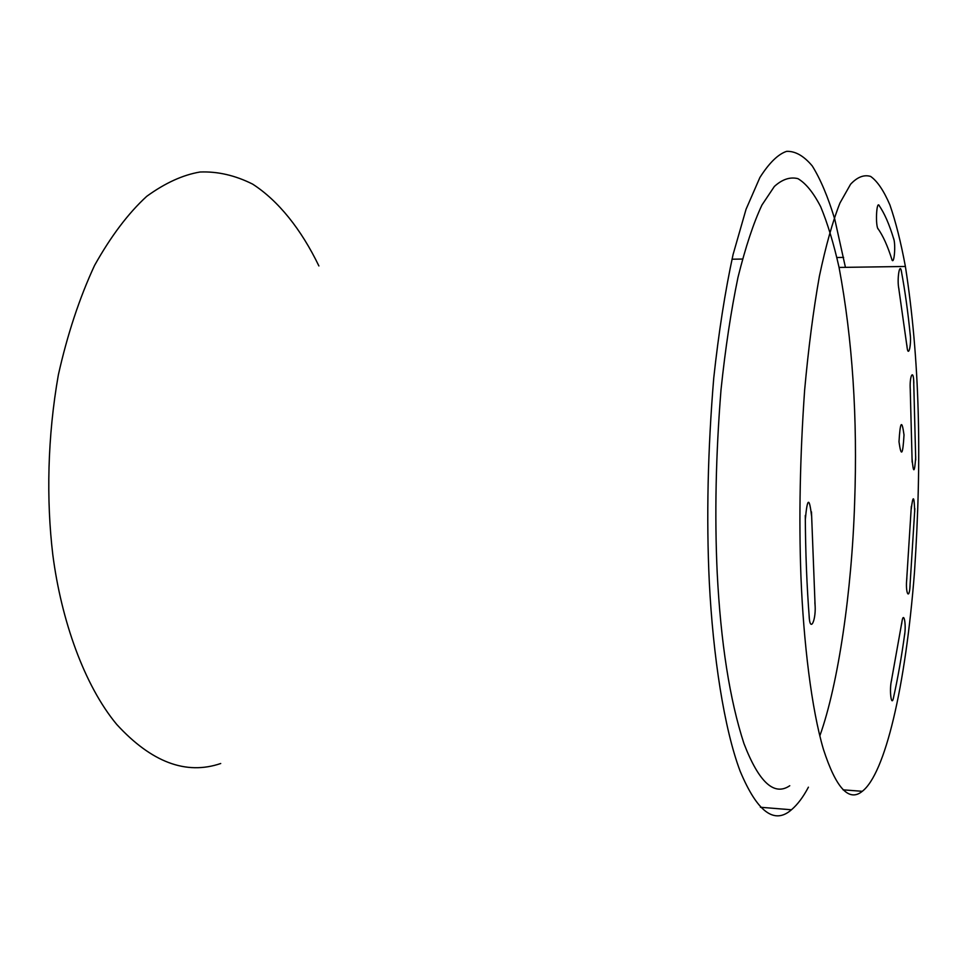 <?xml version="1.0" encoding="UTF-8"?>
<svg xmlns="http://www.w3.org/2000/svg" width="967" height="967" viewBox="0 0 967 967"><rect width="100%" height="100%" fill="white"/><g stroke="black" fill="none" stroke-linecap="round" stroke-linejoin="round"><path stroke-width="1.45" d="M318.892 265.949C301.22 229.324 278.339 200.677 252.617 184.105C235.15 175.353 217.635 171.316 200.084 172.005C182.896 174.894 165.115 183.005 146.718 196.337C128.26 213.26 110.867 236.299 94.536 265.478C79.451 298.029 67.388 334.509 58.346 374.918C47.419 436.866 46.259 499.939 52.81 554.756C61.272 620.246 84.238 685.361 116.753 724.464C151.468 762.298 186.123 775.316 220.718 763.507M845.436 267.351L834.775 219.255C827.97 196.869 820.463 179.1 812.256 165.937C803.795 155.856 795.249 150.997 786.594 151.36C778.072 154.2 769.176 162.915 759.893 177.505L746.053 209.271L733.071 254.551C725.141 291.176 718.699 332.37 713.731 378.157C707.771 450.247 706.285 518.191 709.294 581.977C713.017 655.977 724.138 728.767 740.142 771.183C757.234 811.942 774.337 824.803 791.441 809.778C797.582 804.544 803.239 797.013 808.412 787.174M819.823 735.887C838.28 684.503 851.83 590.958 854.623 502.937C857.693 417.865 852.507 339.357 839.066 267.436C833.735 243.636 827.595 223.389 820.681 206.72C813.404 192.614 805.813 183.259 797.908 178.641C790.087 176.695 782.243 179.318 774.349 186.474L761.948 205.028C753.511 222.954 745.533 247.044 738.002 277.299C731.016 310.903 725.359 348.386 721.019 389.713C715.822 454.563 714.553 515.616 717.2 572.875C720.766 642.753 729.686 699.673 743.961 743.611C758.902 782.291 774.156 796.337 789.761 785.736M800.93 576.211C803.565 642.922 811.555 708.956 823.376 749.171C836.02 788.202 848.99 802.259 862.286 791.308C885.059 773.769 905.547 687.452 914.492 572.065C922.107 457.415 919.677 358.455 905.39 266.469C900.918 242.379 895.768 221.878 889.918 204.968C883.778 190.668 877.359 181.155 870.638 176.429C863.99 174.435 857.306 177.046 850.573 184.25L839.96 203.01C832.744 221.153 825.878 245.558 819.387 276.236C813.344 310.322 808.424 348.35 804.617 390.305C800.035 456.134 798.802 518.094 800.93 576.211M809.077 615.024C809.79 634.823 816.861 619.363 814.867 602.659M811.506 515.677C809.306 496.567 807.24 497.884 805.318 519.642M805.293 515.484C805.475 551.964 806.829 586.377 809.355 618.723M811.482 511.894L815.108 606.067M891.223 681.832L902.042 621.225M893.266 698.67C897.714 678.931 901.558 657.077 904.822 633.107M891.695 679.716C888.915 689.181 891.514 709.754 893.774 696.397M904.447 635.851C906.647 623.836 903.299 608.884 901.691 623.751M906.611 580.998L911.325 506.357M909.814 588.661L914.83 508.606M906.853 578.193C905.16 592.396 909.161 601.414 910.08 585.664M914.709 511.736C914.178 495.346 913.005 494.524 911.216 509.283M912.147 462.178L910.201 387.682M915.725 460.014L913.67 380.128M912.135 459.252C913.38 474.023 914.577 473.238 915.725 456.871M913.827 383.113C913.501 367.436 909.173 376.308 910.334 390.475M907.131 347.6L898.609 287.284M910.334 335.875C907.977 312.015 904.955 290.281 901.268 270.675M906.865 345.086C907.928 359.893 911.821 345.11 910.068 333.144M901.691 272.924C899.939 259.664 896.578 279.959 898.996 289.399M891.937 259.652C887.682 246.041 882.98 235.646 877.843 228.454M893.943 239.719C889.41 224.453 884.358 212.921 878.798 205.125M891.453 258.104C893.859 268.633 896.252 244.047 893.423 237.991M879.438 206.031C876.404 198.646 875.147 227.535 878.435 229.288M898.996 441.786C901.184 457.476 902.852 455.179 904.012 434.92C901.86 419.134 900.192 421.431 898.996 441.786M760.413 807.264L791.441 809.778M731.983 259.216L742.475 259.047M836.902 257.512L843.611 257.403M843.055 789.834L862.286 791.308M839.066 267.436L905.39 266.469"/></g></svg>

